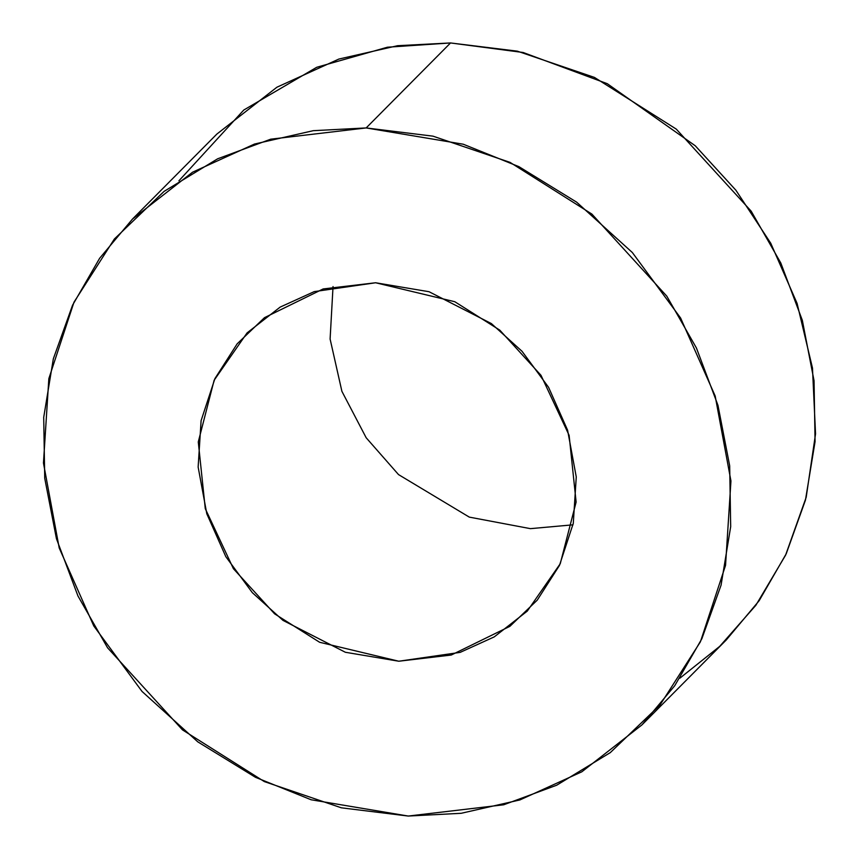 <?xml version="1.0" encoding="UTF-8"?>
<svg xmlns="http://www.w3.org/2000/svg" width="859" height="859" viewBox="0 0 859 859"><rect width="100%" height="100%" fill="white"/><g stroke="black" fill="none" stroke-linecap="round" stroke-linejoin="round"><path stroke-width="1.29" d="M333.034 286.573L330.103 339.026L341.903 391.339L366.181 437.768L398.512 474.587L469.293 517.118L530.4 528.65L572.996 524.828L530.4 528.65L469.293 517.118L398.512 474.587L366.181 437.768L341.903 391.339L330.103 339.026L333.034 286.573M178.908 180.809L243.773 110.038L316.724 67.281L387.409 47.213L450.535 42.95L523.142 52.496L607.292 83.699L695.264 145.783L735.895 190.226L770.77 243.269L797.088 303.388L812.474 368.017L815.545 433.849L806.182 497.307L785.556 555.225L755.845 605.305L719.724 646.355L679.866 678.191M641.931 724.91L726.306 639.923L759.141 600.709L786.221 553.787L805.441 500.174L815.062 441.676L814.053 380.784L802.338 320.321L780.82 263.037L751.185 211.174L676.28 129.108L594.439 77.407L517.376 51.175L450.535 42.95L366.159 127.937L433 136.162L510.063 162.383L591.905 214.095L666.799 296.162L696.434 348.013L717.963 405.308L729.678 465.771L730.687 526.664L721.066 585.162L701.846 638.774L674.755 685.697L641.931 724.91L581.833 771.801L519.888 799.944L461.165 813.301L408.24 816.05L341.399 807.825L264.336 781.593L182.495 729.892L107.59 647.826L77.954 595.963L56.436 538.679L44.722 478.216L43.712 417.324L53.333 358.826L72.553 305.213L99.633 258.291L132.469 219.077L192.566 172.187L254.511 144.044L313.234 130.686L366.159 127.937L450.535 42.95L397.61 45.699L338.886 59.056L276.942 87.199L216.844 134.09L132.469 219.077M366.159 127.937L270.746 139.179L217.649 158.797L164.112 191.364L114.376 238.995L73.992 302.164L48.845 378.604L43.455 463.012L59.207 547.978L93.792 625.986L142.046 691.463L197.785 741.854L255.488 777.32L311.151 799.772L408.24 816.05L503.653 804.797L556.739 785.19L610.277 752.624L660.023 704.981L700.407 641.823L725.544 565.383L730.945 480.976L715.182 395.999L680.596 318.002L632.342 252.525L576.614 202.133L518.911 166.657L463.248 144.215L366.159 127.937M375.619 282.761L429.028 291.716L491.369 323.575L522.025 351.288L548.568 387.302L567.595 430.198L576.26 476.928L573.286 523.356L559.467 565.405L537.251 600.14L509.892 626.34L451.243 655.041L398.769 661.226L345.372 652.271L283.019 620.413L252.363 592.699L225.831 556.686L206.804 513.789L198.139 467.06L201.103 420.631L214.933 378.583L237.148 343.847L264.508 317.647L323.145 288.946L375.619 282.761L314.222 291.62L280.152 307.103L247.091 332.884L214.138 380.258L198.279 441.923L205.28 508.668L233.412 568.701L274.612 613.841L319.623 642.274L398.769 661.226L460.177 652.368L494.247 636.884L527.297 611.093L560.251 563.719L576.121 502.064L569.12 435.32L540.977 375.286L499.788 330.146L454.776 301.713L375.619 282.761"/></g></svg>
